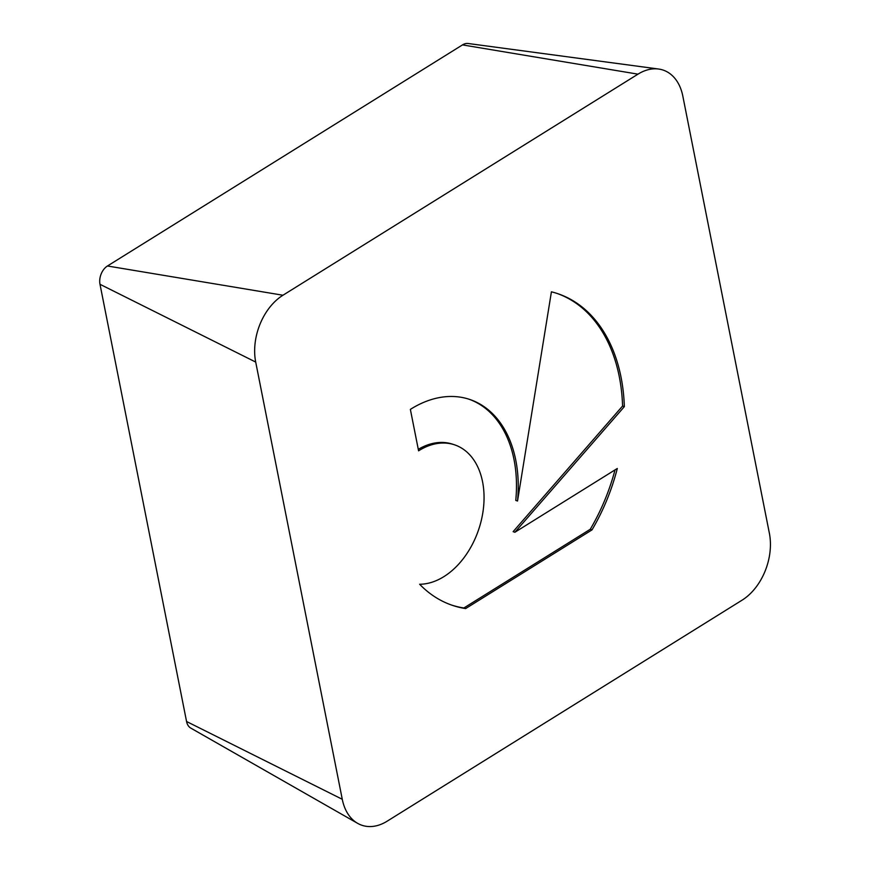 <?xml version="1.0" encoding="UTF-8"?>
<svg xmlns="http://www.w3.org/2000/svg" width="870" height="870" viewBox="0 0 870 870"><rect width="100%" height="100%" fill="white"/><g stroke="black" fill="none" stroke-linecap="round" stroke-linejoin="round"><path stroke-width="1.3" d="M465.635 608.576A164.506 113.035 -71.3 0 1 452.433 605.357A164.506 113.035 -71.3 0 1 419.644 584.259A72.612 49.895 108.7 0 0 481.023 521.532A72.612 49.895 108.7 0 0 454.629 444.853A72.612 49.895 108.7 0 0 443.113 443.026A72.612 49.895 108.7 0 0 418.579 450.823L410.368 409.389A119.494 82.106 -71.3 0 1 469.833 399.482A119.494 82.106 -71.3 0 1 517.53 501.022L551.417 291.82A164.506 113.035 -71.3 0 1 557.8 293.679A164.506 113.035 -71.3 0 1 624.345 406.638L514.888 532.255L617.308 468.473A164.506 113.035 -71.3 0 1 592.002 529.884L465.635 608.576L463.884 607.978L590.241 529.286A164.506 113.035 108.7 0 0 615.025 469.887M418.285 449.333A72.612 49.895 -71.3 0 1 441.351 442.428A72.612 49.895 -71.3 0 1 452.868 444.265L454.629 444.853M451.563 605.052A164.506 113.035 108.7 0 0 463.884 607.978M592.002 529.884L590.241 529.286M514.888 532.255L513.126 531.657L622.583 406.04A164.506 113.035 108.7 0 0 556.92 293.386M624.345 406.638L622.583 406.04M517.53 501.022L515.769 500.424A119.494 82.106 108.7 0 0 468.941 399.189M742.132 600.137A51.145 35.137 108.7 0 0 769.385 533.31L682.819 96.091A51.145 35.137 108.7 0 0 658.579 69.024A51.145 35.137 108.7 0 0 637.982 74.157L282.957 295.234A51.145 35.137 108.7 0 0 255.704 362.072L342.269 799.28A51.145 35.137 108.7 0 0 357.657 823.357A51.145 35.137 108.7 0 0 387.106 821.215L742.132 600.137M658.579 69.024L468.125 43.5A14.007 9.624 108.7 0 0 462.492 44.903L107.456 265.992A14.007 9.624 108.7 0 0 99.996 284.294L186.561 721.502A14.007 9.624 108.7 0 0 190.78 728.092L357.657 823.357M637.982 74.157L462.492 44.903M282.957 295.234L107.456 265.992M255.704 362.072L99.996 284.294M342.269 799.28L186.561 721.502"/></g></svg>
